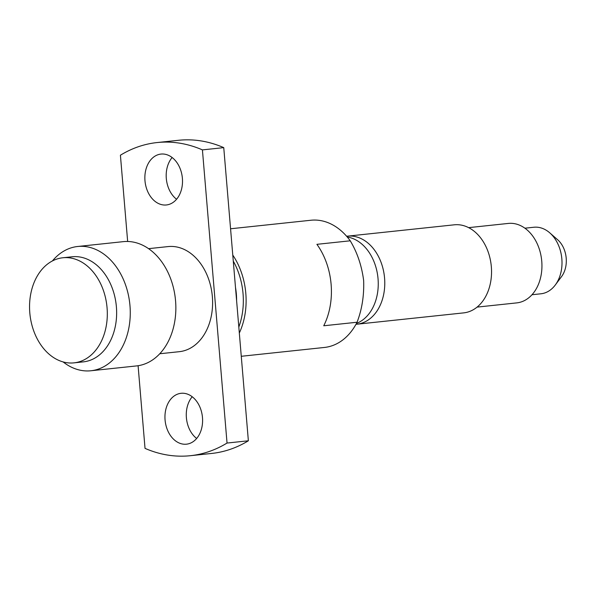 <?xml version="1.0" encoding="UTF-8"?>
<svg xmlns="http://www.w3.org/2000/svg" width="596" height="596" viewBox="0 0 596 596"><rect width="100%" height="100%" fill="white"/><g stroke="black" fill="none" stroke-linecap="round" stroke-linejoin="round"><path stroke-width="0.89" d="M346.626 236.262A44.283 32.43 83.9 0 1 347.528 236.15A44.283 32.43 83.9 0 1 384.569 278.086A44.283 32.43 83.9 0 1 356.877 324.217A44.283 32.43 83.9 0 1 355.976 324.298M192.217 396.75A25.583 18.737 -96.1 0 0 186.392 417.692A25.583 18.737 -96.1 0 0 196.65 438.477M202.476 417.528A25.583 18.737 -96.1 0 0 181.072 393.3A25.583 18.737 -96.1 0 0 165.07 419.957A25.583 18.737 -96.1 0 0 186.474 444.184A25.583 18.737 -96.1 0 0 202.476 417.528M172.132 157.523A25.583 18.737 -96.1 0 0 166.306 178.472A25.583 18.737 -96.1 0 0 176.565 199.25M182.391 178.308A25.583 18.737 -96.1 0 0 160.98 154.073A25.583 18.737 -96.1 0 0 144.977 180.73A25.583 18.737 -96.1 0 0 166.388 204.964A25.583 18.737 -96.1 0 0 182.391 178.308M477.091 307.104L516.769 302.887A39.954 29.256 -96.1 0 0 541.757 261.264A39.954 29.256 -96.1 0 0 508.328 223.425L468.657 227.642M531.982 294.744L540.922 293.791A33.458 24.503 -96.1 0 0 555.286 285A33.458 24.503 -96.1 0 0 561.849 258.932A33.458 24.503 -96.1 0 0 549.75 232.835A33.458 24.503 -96.1 0 0 533.86 227.247L524.912 228.201M549.75 232.835L557.655 239.748A23.616 17.291 83.9 0 1 566.2 258.18A23.616 17.291 83.9 0 1 561.566 276.574L555.286 285M347.528 236.15L454.294 224.811A44.283 32.43 83.9 0 1 491.335 266.747A44.283 32.43 83.9 0 1 463.643 312.885L356.877 324.217M347.267 236.999A44.283 32.43 83.9 0 1 378.043 278.779A44.283 32.43 83.9 0 1 356.445 323.442M233.282 261.137A61.999 45.4 83.9 0 1 243.041 293.649A61.999 45.4 83.9 0 1 238.817 327.055M232.768 255.066A63.966 46.838 83.9 0 1 245.813 293.411A63.966 46.838 83.9 0 1 239.316 333.022M230.563 228.775L310.926 220.244A63.966 46.838 83.9 0 1 350.232 240.799L316.908 244.33A63.966 46.838 83.9 0 1 331.115 284.352A63.966 46.838 83.9 0 1 323.747 325.774L357.071 322.235A63.966 46.838 83.9 0 1 324.433 347.453L241.268 356.289M357.071 322.235C361.995 309.399 364.193 295.474 363.642 280.455C361.705 265.652 357.235 252.428 350.232 240.799M107.064 307.804A52.843 38.695 83.9 0 1 74.008 362.86A52.843 38.695 83.9 0 1 29.8 312.818A52.843 38.695 83.9 0 1 62.848 257.763A52.843 38.695 83.9 0 1 107.064 307.804M62.848 257.763L72.183 256.772A52.843 38.695 83.9 0 1 116.391 306.813A52.843 38.695 83.9 0 1 83.343 361.869L74.008 362.86M52.411 260.951A62.491 45.758 83.9 0 1 77.696 246.491A62.491 45.758 83.9 0 1 129.973 305.666A62.491 45.758 83.9 0 1 90.89 370.764A62.491 45.758 83.9 0 1 63.131 361.936M77.696 246.491L123.275 241.648A62.491 45.758 83.9 0 1 175.559 300.824A62.491 45.758 83.9 0 1 136.477 365.929L90.89 370.764M148.583 248.659L168.147 246.58A52.843 38.695 83.9 0 1 212.355 296.629A52.843 38.695 83.9 0 1 179.307 351.685L159.743 353.756M235.502 287.54A52.843 38.695 83.9 0 1 236.351 294.081A52.843 38.695 83.9 0 1 236.597 300.66M138.093 365.713L145.029 448.371A157.456 115.296 -96.1 0 0 190.355 455.702A157.456 115.296 -96.1 0 0 227.039 443.052L202.424 149.894A157.456 115.296 -96.1 0 0 157.106 142.556A157.456 115.296 -96.1 0 0 120.414 155.213L127.656 241.469M190.355 455.702L211.677 453.444A157.456 115.296 -96.1 0 0 248.368 440.787L223.753 147.629A157.456 115.296 -96.1 0 0 178.428 140.298L157.106 142.556M227.039 443.052L248.368 440.787M202.424 149.894L223.753 147.629"/></g></svg>

